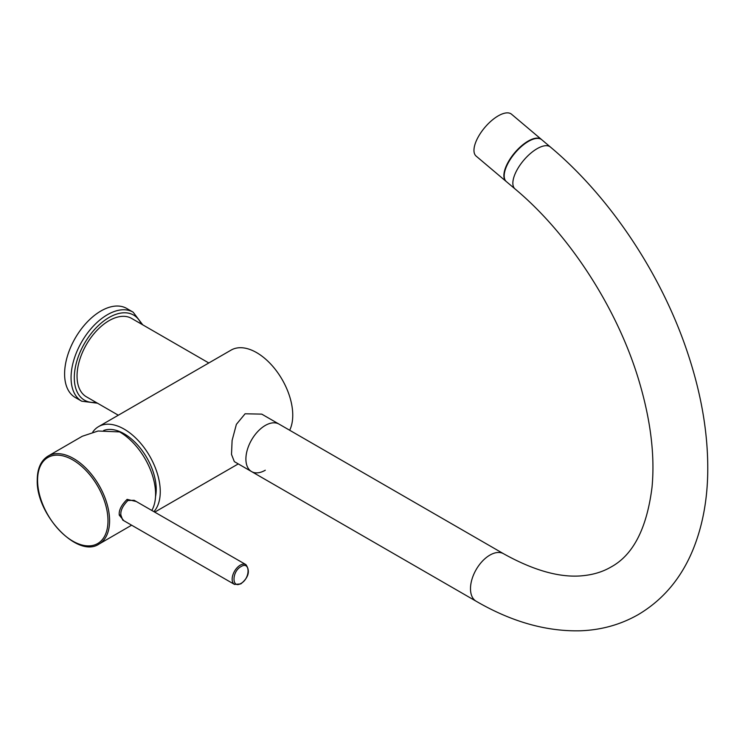 <?xml version="1.0" encoding="UTF-8"?>
<svg xmlns="http://www.w3.org/2000/svg" width="745" height="745" viewBox="0 0 745 745"><rect width="100%" height="100%" fill="white"/><g stroke="black" fill="none" stroke-linecap="round" stroke-linejoin="round"><path stroke-width="1.12" d="M289.675 430.247A51.07 29.483 -120 0 0 256.634 352.627A51.07 29.483 -120 0 0 231.099 350.103L98.61 426.596A51.07 29.483 -120 0 0 92.771 432.053M153.889 511.647A51.07 29.483 -120 0 0 156.115 469.881A51.07 29.483 -120 0 0 124.145 429.12A51.07 29.483 -120 0 0 98.61 426.596M103.639 430.508A45.361 26.187 60 0 1 137.76 445.156A45.361 26.187 60 0 1 156.217 489.344A45.361 26.187 60 0 1 155.519 496.617M48.108 456.052C40.975 460.485 37.362 468.4 37.25 479.789C35.723 514.274 77.601 558.815 99.066 544.046A50.846 29.4 -120.1 0 0 109.59 520.774A50.846 29.4 -120.1 0 0 87.351 469.611A50.846 29.4 -120.1 0 0 48.108 456.052L82.257 436.272L98.07 431.01L119.582 431.904A50.846 29.4 -120.1 0 1 155.584 494.14A50.846 29.4 59.9 0 1 151.822 510.455M136.298 501.525L127.097 499.374C121.286 505.166 118.678 510.427 119.284 515.158L123.866 520.736M245.924 564.626L134.128 500.277L127.879 500.528C122.655 505.874 120.327 510.744 120.904 515.158L122.729 520.075L234.517 584.425L240.793 583.912C248.672 577.487 250.385 571.061 245.924 564.626A11.426 6.584 119.9 0 0 240.225 565.194A11.426 6.584 119.9 0 0 232.766 575.28A11.426 6.584 119.9 0 0 234.517 584.425M241.026 566.591C231.667 571.499 231.667 589.332 241.026 583.391C250.394 578.483 250.394 560.65 241.026 566.591M503.592 553.759A27.416 15.831 120 0 0 489.884 555.109A27.416 15.831 120 0 0 471.967 579.275A27.416 15.831 120 0 0 476.176 601.252C511.47 621.749 546.178 631.592 580.299 630.792C601.345 630.037 620.669 624.636 638.279 614.588C663.125 599.837 681.414 578.064 693.157 549.27C702.498 526.138 707.368 500.286 707.75 471.725C708.169 433.804 701.436 394.096 687.533 352.599C661.476 274.262 610.118 197.071 550.415 147.035A27.416 11.864 -49.8 0 0 537.098 148.693A27.416 11.864 -49.8 0 0 517.021 169.944A27.416 11.864 -49.8 0 0 515.046 188.941C569.087 233.986 617.205 308.132 638.754 380.071C650.618 419.631 655.041 455.353 652.024 487.239C646.837 528.494 633.11 555.118 610.863 567.094C603.292 571.508 594.622 574.302 584.834 575.485C562.019 578.437 534.938 571.192 503.592 553.759L261.746 414.127L245.096 413.782L236.379 424.361L232.105 440.444L231.509 454.441L234.33 461.621L251.577 471.585A27.416 15.831 -60 0 1 247.377 449.608A27.416 15.831 -60 0 1 265.295 425.442A27.416 15.831 -60 0 1 279.003 424.091A27.416 15.831 120 0 0 265.295 425.442A27.416 15.831 120 0 0 247.377 449.608A27.416 15.831 120 0 0 251.577 471.585A27.416 15.831 120 0 0 265.295 470.225M515.046 188.941L506.386 181.631A27.416 11.864 -49.8 0 1 508.36 162.633A27.416 11.864 -49.8 0 1 528.438 141.382A27.416 11.864 -49.8 0 1 541.755 139.725L550.415 147.035M506.237 181.501A27.416 11.864 -49.8 0 1 506.069 181.37A27.416 11.864 -49.8 0 1 508.043 162.373A27.416 11.864 -49.8 0 1 528.121 141.112A27.416 11.864 130.2 0 1 541.447 139.455L511.526 114.209A27.416 11.864 130.2 0 0 498.209 115.875A27.416 11.864 -49.8 0 0 478.132 137.127A27.416 11.864 -49.8 0 0 476.157 156.124L506.069 181.37M118.315 415.216L86.411 396.806A45.24 26.122 -60 0 1 77.042 376.095A45.24 26.122 -60 0 1 96.794 330.556A45.24 26.122 -60 0 1 131.66 318.441L208.805 362.973M64.601 373.943A51.414 29.688 -60 0 1 87.044 322.203A51.414 29.688 -60 0 1 126.669 308.43L133.132 312.164A51.414 29.688 120 0 0 93.507 325.938A51.414 29.688 120 0 0 71.064 377.678A51.414 29.688 120 0 0 81.717 401.21L75.254 397.485A51.414 29.688 120 0 1 64.601 373.943M127.097 499.374A1.145 0.661 -120.1 0 0 127.879 500.528M119.284 515.158A1.145 0.661 180 0 1 120.904 515.158M107.988 520.783A49.719 28.748 -120.1 0 0 72.777 459.916A49.719 28.748 -120.1 0 0 37.576 480.246A49.719 28.748 -120.1 0 0 72.777 541.112A49.719 28.748 -120.1 0 0 107.988 520.783M141.233 323.963A49.133 28.366 120 0 0 102.391 322.091A49.133 28.366 120 0 0 74.295 377.678A49.133 28.366 120 0 0 95.993 402.328M238.279 463.902L154.737 512.132M99.066 544.046L131.623 525.197M251.577 471.585L476.176 601.252M142.742 324.839L133.132 312.164M81.717 401.21L97.493 403.203"/></g></svg>
